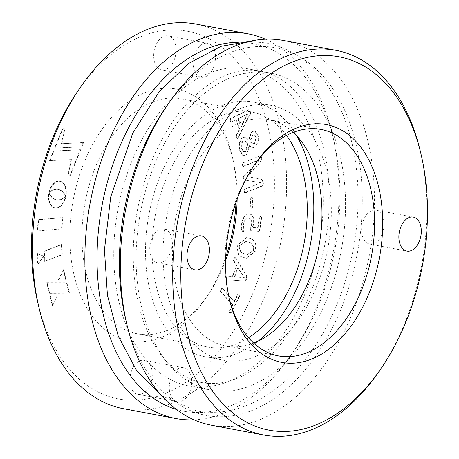 <?xml version="1.0" encoding="UTF-8"?>
<svg xmlns="http://www.w3.org/2000/svg" width="459" height="459" viewBox="0 0 459 459"><rect width="100%" height="100%" fill="white"/><g stroke="black" fill="none" stroke-linecap="round" stroke-linejoin="round"><path stroke-width="0.34" stroke-dasharray="2.29 1.72" d="M228.857 311.523L232.397 304.707L220.28 291.436L220.773 289.451L221.955 288.218L234.073 301.488L237.607 294.667L238.485 294.471L237.607 294.667L238.72 294.89L239.191 296.399L230.022 313.537L230.871 313.342L229.299 313.021L228.857 311.523L229.293 311.609L232.833 304.793L232.397 304.707M232.833 304.793L220.722 291.517L221.209 289.531L222.397 288.298L221.795 288.166L222.397 288.298L234.073 301.488M248.818 238.267C254.097 239.053 256.277 243.236 255.347 250.809L246.299 258.205L243.844 257.568C238.565 256.788 236.385 252.616 237.297 245.049L246.328 237.613L249.254 238.347C254.538 239.133 256.713 243.316 255.783 250.889L255.347 250.809M226.821 279.732L226.539 277.689L227.704 276.048L232.329 276.502L236.46 265.537L233.453 260.637L233.843 258.337L234.738 256.833L246.621 276.307L246.167 279.02L244.876 280.983L227.016 279.783L226.981 277.77L226.539 277.689M259.128 217.222L260.322 216.47L260.999 216.591L260.322 216.47L261.246 217.388L259.438 229.999L258.331 231.25L250.631 230.642L251.337 230.751L250.172 229.448L250.935 225.34C251.75 221.399 250.918 218.886 248.434 217.807C245.852 217.893 244.228 220.033 243.557 224.233L243.74 230.923L242.679 231.485C241.182 230.074 240.814 227.566 241.572 223.963C242.467 217.83 245.02 214.451 249.231 213.819C252.674 214.743 253.953 218.145 253.081 224.021L252.484 227.452L257.602 227.848L259.128 217.222L260.758 216.556L261.682 217.474L261.246 217.388M250.195 207.485L250.729 198.271L251.767 197.381L252.714 197.473L251.767 197.381L252.708 198.024L252.175 207.238L250.654 208.162L251.584 208.237L250.195 207.485L250.637 207.571L251.165 198.357L250.729 198.271M259.92 162.675L246.948 176.526L261.073 179.136L262.806 181.701L262.955 183.927L261.928 185.906L244.549 192.912L245.129 193.009L244.687 192.923L244.108 191.357L244.446 189.355L260.775 182.699L243.746 179.922L243.23 178.287L243.499 176.325L259.232 159.784L242.794 166.382L243.345 166.479L242.903 166.399L242.323 164.81L242.662 162.83L260.494 155.739L261.137 156.903L261.291 159.233L259.92 162.675L260.356 162.756L247.39 176.612L246.948 176.526M255.049 146.96L252.215 147.655L249.409 145.509L245.829 154.97L242.719 155.515L239.466 150.007C238.158 145.417 239.087 141.297 242.254 137.654L245.181 137.103L248.365 139.829L251.819 131.475L254.734 130.878L257.688 135.715C258.801 139.926 257.924 143.673 255.049 146.96L252.651 147.735L249.409 145.509M237.773 137.769L237.091 138.555L236.402 137.442L236.201 135.302L239.449 129.186L235.725 119.799L230.602 122.209L231.359 122.255L229.833 120.86L230.171 118.634L248.571 109.741L249.369 109.799L248.571 109.741L249.862 111.296L250.166 113.729L237.773 137.769L238.215 137.849L237.527 138.641L236.402 137.442M64.386 128.853L62.814 127.665L54.587 148.073L81.427 146.714L83.102 142.56L61.449 143.747L64.386 128.853L64.828 128.939L62.814 127.665M48.562 194.398L48.568 199.539L49.836 203.842L52.177 206.848L55.407 208.088L58.832 207.238L61.931 204.576L64.346 200.451L65.505 196.618L61.403 199.326L57.111 200.009L54.317 199.246L52.108 197.789L50.496 196.045L48.883 193.302L48.562 194.398L49.004 194.484L48.872 195.821L48.436 195.735M59.159 189.682L62.843 192.074L65.471 196.004L65.809 194.857L65.947 190.921L64.989 186.331L62.894 182.929L60.686 181.443L57.243 181.259L53.927 183.084L50.536 187.628L48.861 192.642L51.569 190.617L54.535 189.458L57.243 189.274L60.031 190.037M69.034 293.094L66.457 282.727L46.657 282.681L49.285 293.255L69.475 293.181L66.899 282.807L66.457 282.727M52.309 305.424L56.922 296.084L49.928 295.837L52.309 305.424L52.751 305.505L57.358 296.164L56.922 296.084M71.036 159.514L67.932 173.932L69.866 175.401L80.233 149.686L53.393 151.045L49.572 160.524L71.478 159.594L68.374 174.018L67.932 173.932M37.672 263.914L43.668 256.22L37.11 253.511L37.672 263.914L38.114 263.994L44.11 256.306L43.668 256.22M43.869 251.182L44.414 261.332L61.908 254.716L61.363 244.572L43.869 251.182L44.305 251.268L44.856 261.412L44.414 261.332M65.775 279.967L63.204 269.628L58.201 280.076L66.211 280.047L63.64 269.708L63.204 269.628M38.166 219.695L37.34 230.952L61.5 228.806L62.326 217.555L38.166 219.695L38.608 219.781L37.781 231.032L37.34 230.952M166.152 35.791A17.281 10.947 -79.4 0 1 168.086 35.882A17.281 10.947 -79.4 0 1 175.895 53.387A17.281 10.947 -79.4 0 1 163.645 69.946A17.281 10.947 -79.4 0 1 161.706 69.854A17.281 10.947 -79.4 0 1 153.903 52.349A17.281 10.947 -79.4 0 1 166.152 35.791M142.324 360.252A17.281 10.947 -79.4 0 1 144.264 360.344A17.281 10.947 -79.4 0 1 152.067 377.849A17.281 10.947 -79.4 0 1 139.817 394.407A17.281 10.947 -79.4 0 1 137.884 394.315A17.281 10.947 -79.4 0 1 130.075 376.816A17.281 10.947 -79.4 0 1 142.324 360.252M236.012 202.31A128.181 81.186 100.6 0 0 231.887 154.987A128.181 81.186 100.6 0 0 162.285 88.444A128.181 81.186 100.6 0 0 70.279 222.437A128.181 81.186 100.6 0 0 143.684 341.754A128.181 81.186 100.6 0 0 204.703 299.744A128.181 81.186 100.6 0 0 225.713 257.143M77.508 91.565A187.071 118.491 -79.4 0 1 166.56 30.254A187.071 118.491 -79.4 0 1 273.69 204.387A187.071 118.491 -79.4 0 1 139.41 399.944A187.071 118.491 -79.4 0 1 37.833 302.831M123.431 408.688A195.718 123.964 100.6 0 0 145.354 409.715A195.718 123.964 100.6 0 0 284.098 222.196A195.718 123.964 100.6 0 0 195.683 23.983M225.621 260.511A119.541 75.712 -79.4 0 1 207.789 295.269A119.541 75.712 -79.4 0 1 150.885 334.45A119.541 75.712 -79.4 0 1 137.493 333.819A119.541 75.712 -79.4 0 1 83.492 212.752A119.541 75.712 -79.4 0 1 168.229 98.215A119.541 75.712 -79.4 0 1 181.621 98.846A119.541 75.712 -79.4 0 1 233.143 160.277A119.541 75.712 -79.4 0 1 237.148 199.137M181.758 367.659A17.281 10.947 -79.4 0 1 183.692 367.751A17.281 10.947 -79.4 0 1 191.501 385.256A17.281 10.947 -79.4 0 1 179.251 401.814A17.281 10.947 -79.4 0 1 177.312 401.723A17.281 10.947 -79.4 0 1 169.509 384.217A17.281 10.947 -79.4 0 1 181.758 367.659M205.586 43.198A17.281 10.947 -79.4 0 1 207.52 43.289A17.281 10.947 -79.4 0 1 215.328 60.789A17.281 10.947 -79.4 0 1 203.079 77.353A17.281 10.947 -79.4 0 1 201.14 77.261A17.281 10.947 -79.4 0 1 193.337 59.756A17.281 10.947 -79.4 0 1 205.586 43.198M286.514 135.462A119.541 75.712 100.6 0 0 251.727 112.013A119.541 75.712 100.6 0 0 238.336 111.382A119.541 75.712 100.6 0 0 153.593 225.92A119.541 75.712 100.6 0 0 207.594 346.987A119.541 75.712 100.6 0 0 220.986 347.618A119.541 75.712 100.6 0 0 248.52 337.755M296.698 135.772A129.622 82.098 100.6 0 0 253.586 102.105A129.622 82.098 100.6 0 0 239.064 101.422A129.622 82.098 100.6 0 0 147.178 225.616A129.622 82.098 100.6 0 0 205.735 356.895A129.622 82.098 100.6 0 0 220.257 357.578A129.622 82.098 100.6 0 0 258.119 341.163M237.779 360.872A129.622 82.098 100.6 0 0 329.671 236.672A129.622 82.098 100.6 0 0 271.114 105.398A129.622 82.098 100.6 0 0 256.592 104.715A129.622 82.098 100.6 0 0 164.706 228.909A129.622 82.098 100.6 0 0 223.258 360.189A129.622 82.098 100.6 0 0 237.779 360.872M293.261 132.37A115.22 72.975 100.6 0 0 268.452 119.552A115.22 72.975 100.6 0 0 255.548 118.944A115.22 72.975 100.6 0 0 173.869 229.339A115.22 72.975 100.6 0 0 225.92 346.029A115.22 72.975 100.6 0 0 238.823 346.637A115.22 72.975 100.6 0 0 253.689 343.085M265.4 39.199A195.718 123.964 -79.4 0 1 332.391 134.384A195.718 123.964 -79.4 0 1 290.88 355.404A195.718 123.964 -79.4 0 1 197.714 419.549A195.718 123.964 -79.4 0 1 193.922 419.801M238.422 42.251A187.071 118.491 -79.4 0 1 333.641 139.674A187.071 118.491 -79.4 0 1 293.967 350.934A187.071 118.491 -79.4 0 1 204.915 412.245A187.071 118.491 -79.4 0 1 176.331 409.411M230.194 68.018A161.31 102.168 -79.4 0 1 248.262 68.867A161.31 102.168 -79.4 0 1 321.134 232.231A161.31 102.168 -79.4 0 1 206.785 386.788A161.31 102.168 -79.4 0 1 188.712 385.939A161.31 102.168 -79.4 0 1 115.846 222.569A161.31 102.168 -79.4 0 1 230.194 68.018M229.127 390.982A161.31 102.168 -79.4 0 1 211.06 390.133A161.31 102.168 -79.4 0 1 138.188 226.769A161.31 102.168 -79.4 0 1 252.536 72.212A161.31 102.168 -79.4 0 1 270.609 73.061A161.31 102.168 -79.4 0 1 343.475 236.431A161.31 102.168 -79.4 0 1 229.127 390.982M165.355 108.066A187.071 118.491 -79.4 0 1 254.406 46.755A187.071 118.491 -79.4 0 1 361.537 220.888A187.071 118.491 -79.4 0 1 227.257 416.445A187.071 118.491 -79.4 0 1 125.68 319.326M211.278 425.183A195.718 123.964 100.6 0 0 233.206 426.216A195.718 123.964 100.6 0 0 371.945 238.691A195.718 123.964 100.6 0 0 283.53 40.484M159.709 262.973A17.281 10.947 100.6 0 0 171.964 246.414A17.281 10.947 100.6 0 0 164.156 228.909A17.281 10.947 100.6 0 0 162.222 228.817A17.281 10.947 100.6 0 0 149.967 245.376A17.281 10.947 100.6 0 0 157.776 262.881A17.281 10.947 100.6 0 0 159.709 262.973M371.583 244.171A17.281 10.947 100.6 0 0 383.839 227.612A17.281 10.947 100.6 0 0 376.03 210.107A17.281 10.947 100.6 0 0 374.096 210.015A17.281 10.947 100.6 0 0 361.841 226.58A17.281 10.947 100.6 0 0 369.65 244.079A17.281 10.947 100.6 0 0 371.583 244.171M254.303 165.12A115.22 72.975 100.6 0 0 253.276 166.583A115.22 72.975 100.6 0 0 228.84 296.698A115.22 72.975 100.6 0 0 229.265 298.43M420.237 150.885A195.718 123.964 -79.4 0 1 378.727 371.905M37.781 231.032L61.942 228.892L62.768 217.635L62.326 217.555M62.768 217.635L38.608 219.781M61.942 228.892L61.5 228.806M63.64 269.708L58.643 280.156L58.201 280.076M58.643 280.156L66.211 280.047M44.856 261.412L62.349 254.797L61.799 244.653L61.363 244.572M61.799 244.653L44.305 251.268M62.349 254.797L61.908 254.716M44.11 256.306L37.11 253.511M37.552 253.592L38.114 263.994M68.374 174.018L70.302 175.481L80.675 149.766L53.829 151.131L50.008 160.61L49.572 160.524M50.008 160.61L71.478 159.594M53.829 151.131L53.393 151.045M80.675 149.766L80.233 149.686M70.302 175.481L69.866 175.401M57.358 296.164L49.928 295.837M50.364 295.923L52.751 305.505M66.899 282.807L47.093 282.761L49.721 293.335L49.285 293.255M49.721 293.335L69.475 293.181M47.093 282.761L46.657 282.681M60.473 190.124L63.818 192.746L65.907 196.085L66.383 193.595L66.262 189.774L65.43 186.417L63.331 183.009L61.122 181.523L58.545 181.185L55.16 182.533L52.194 185.625L49.997 190.095L49.297 192.723L53.382 190.037L55.837 189.389L58.213 189.429M58.649 189.51L59.595 189.762M57.679 189.355L57.243 189.274M56.738 189.32L56.302 189.24M55.837 189.389L55.401 189.303M54.971 189.538L54.535 189.458M54.156 189.756L53.714 189.676M53.382 190.037L52.946 189.957M52.665 190.353L52.228 190.273M52.005 190.697L51.569 190.617M51.408 191.064L50.972 190.978M50.874 191.42L50.438 191.34M50.415 191.77L49.974 191.684M50.025 192.086L49.583 192M49.715 192.35L49.274 192.269M49.297 192.723L48.861 192.642M49.606 191.386L49.17 191.3M49.997 190.095L49.555 190.015M50.45 188.873L50.014 188.787M50.978 187.714L50.536 187.628M51.557 186.629L51.121 186.549M52.194 185.625L51.752 185.545M52.877 184.713L52.435 184.633M53.6 183.887L53.164 183.807M54.363 183.164L53.927 183.084M55.16 182.533L54.719 182.452M55.981 182.016L55.545 181.936M56.818 181.621L56.382 181.534M57.679 181.339L57.243 181.259M58.545 181.185L58.104 181.104M59.412 181.162L58.976 181.076M60.284 181.271L59.842 181.19M61.122 181.523L60.686 181.443M61.913 181.907L61.477 181.821M62.654 182.401L62.212 182.321M63.331 183.009L62.894 182.929M63.95 183.72L63.514 183.64M64.512 184.529L64.071 184.449M65 185.436L64.564 185.356M65.43 186.417L64.989 186.331M65.78 187.473L65.344 187.387M66.062 188.592L65.62 188.506M66.262 189.774L65.826 189.693M66.389 191.001L65.947 190.921M66.429 192.281L65.987 192.201M66.383 193.595L65.947 193.514M66.245 194.937L65.809 194.857M65.907 196.085L65.471 196.004M65.775 195.798L65.339 195.712M65.597 195.419L65.155 195.339M65.356 194.972L64.914 194.891M65.058 194.467L64.621 194.381M64.708 193.916L64.266 193.83M64.294 193.337L63.853 193.256M63.818 192.746L63.376 192.66M63.279 192.155L62.843 192.074M62.676 191.581L62.24 191.501M62.011 191.047L61.575 190.961M61.276 190.554L60.84 190.474M48.872 195.821L49.211 200.795L50.765 204.817L53.353 207.428L55.843 208.168L59.274 207.319L62.367 204.657L64.782 200.531L65.941 196.699L61.845 199.413L57.553 200.095L54.759 199.332L52.544 197.875L50.519 195.551L49.32 193.382L49.004 194.484M49.32 193.382L48.883 193.302M49.452 193.669L49.015 193.589M49.635 194.048L49.199 193.962M49.87 194.496L49.434 194.415M50.163 195.006L49.727 194.92M50.519 195.551L50.083 195.465M50.932 196.125L50.496 196.045M51.408 196.716L50.966 196.636M51.942 197.307L51.506 197.221M52.544 197.875L52.108 197.789M53.215 198.414L52.774 198.328M53.95 198.902L53.514 198.822M54.759 199.332L54.317 199.246M55.631 199.682L55.195 199.602M56.583 199.946L56.141 199.866M57.553 200.095L57.111 200.009M58.488 200.13L58.052 200.044M59.389 200.067L58.953 199.981M60.255 199.912L59.819 199.831M61.07 199.688L60.634 199.608M61.845 199.413L61.403 199.326M62.556 199.091L62.12 199.011M63.222 198.741L62.785 198.661M63.818 198.38L63.382 198.299M64.352 198.018L63.916 197.938M64.817 197.674L64.38 197.594M65.212 197.359L64.771 197.278M65.522 197.095L65.08 197.009M65.941 196.699L65.505 196.618M65.631 198.036L65.189 197.949M65.241 199.315L64.805 199.235M64.782 200.531L64.346 200.451M64.26 201.679L63.824 201.593M63.681 202.752L63.244 202.671M63.044 203.75L62.608 203.664M62.367 204.657L61.931 204.576M61.644 205.477L61.208 205.391M60.881 206.189L60.445 206.108M60.095 206.808L59.653 206.728M59.274 207.319L58.832 207.238M58.436 207.715L57.995 207.634M57.582 207.99L57.14 207.91M56.715 208.145L56.273 208.065M55.843 208.168L55.407 208.088M54.977 208.053L54.541 207.967M54.139 207.807L53.697 207.726M53.353 207.428L52.911 207.348M52.619 206.934L52.177 206.848M51.942 206.332L51.5 206.246M51.322 205.621L50.886 205.54M50.765 204.817L50.329 204.737M50.272 203.928L49.836 203.842M49.847 202.953L49.411 202.872M49.492 201.908L49.056 201.828M49.211 200.795L48.774 200.709M49.01 199.619L48.568 199.539M48.883 198.391L48.442 198.311M48.838 197.123L48.396 197.043M63.256 127.745L55.023 148.154L81.868 146.794L83.544 142.64L61.449 143.747M61.885 143.828L64.828 128.939M83.544 142.64L83.102 142.56M81.868 146.794L81.427 146.714M55.023 148.154L54.587 148.073M236.844 137.522L236.637 135.388L236.201 135.302M236.637 135.388L239.891 129.266L239.449 129.186M239.891 129.266L236.167 119.879L235.725 119.799M236.167 119.879L231.359 122.255L229.833 120.86M230.269 120.941L230.613 118.715L249.007 109.827L250.298 111.382L249.862 111.296M250.298 111.382L250.608 113.809L250.166 113.729M250.608 113.809L238.215 137.849M241.342 126.65L248.061 113.924L238.232 118.795L241.342 126.65L240.906 126.569L247.625 113.843L237.791 118.709L240.906 126.569M238.232 118.795L237.791 118.709M248.061 113.924L247.625 113.843M241.686 148.435L243.643 151.688L245.691 151.493L248.342 143.742L245.536 141.257L243.247 141.32C241.423 143.208 240.9 145.583 241.686 148.435L241.25 148.355L243.207 151.608L245.255 151.407L247.906 143.661L245.095 141.177L242.805 141.234C240.986 143.128 240.464 145.497 241.25 148.355M249.845 145.595L246.265 155.05L243.155 155.601L239.902 150.087C238.594 145.497 239.523 141.383 242.691 137.734L245.622 137.184L248.807 139.909L252.255 131.561L255.17 130.958L258.124 135.795C259.243 140.006 258.36 143.753 255.485 147.041M250.275 141.762L252.645 143.753L254.825 143.61L256.346 137.442L254.682 134.785L252.817 135.038L250.275 141.762L249.839 141.676L252.209 143.667L254.384 143.529L255.91 137.356L254.246 134.699L252.375 134.957L249.839 141.676M246.265 155.05L245.829 154.97M239.902 150.087L239.466 150.007M242.691 137.734L242.254 137.654M248.807 139.909L248.365 139.829M252.255 131.561L251.819 131.475M258.124 135.795L257.688 135.715M245.691 151.493L245.255 151.407M243.247 141.32L242.805 141.234M248.342 143.742L247.906 143.661M254.825 143.61L254.384 143.529M252.817 135.038L252.375 134.957M256.346 137.442L255.91 137.356M247.39 176.612L261.073 179.136M261.51 179.217L263.248 181.787L262.806 181.701M263.248 181.787L263.391 184.007L262.955 183.927M263.391 184.007L262.37 185.987L261.928 185.906M262.37 185.987L245.129 193.009L244.549 191.443L244.108 191.357M244.549 191.443L244.882 189.435L244.446 189.355M244.882 189.435L260.775 182.699M261.211 182.785L243.746 179.922M244.182 180.008L243.666 178.367L243.23 178.287M243.666 178.367L243.936 176.411L243.499 176.325M243.936 176.411L259.668 159.87L259.232 159.784M259.668 159.87L243.345 166.479L242.759 164.89L242.323 164.81M242.759 164.89L243.098 162.911L242.662 162.83M243.098 162.911L259.903 155.808M260.339 155.888L260.93 155.819L261.573 156.984L261.137 156.903M261.573 156.984L261.728 159.313L261.291 159.233M261.728 159.313L260.356 162.756M251.165 198.357L252.203 197.462L252.708 198.024M253.144 198.11L252.611 207.325L252.175 207.238M252.611 207.325L251.584 208.237L250.637 207.571M261.682 217.474L259.874 230.079L259.438 229.999M259.874 230.079L258.767 231.33L258.331 231.25M258.767 231.33L251.337 230.751L250.172 229.448M250.608 229.534L251.371 225.426L250.935 225.34M251.371 225.426C252.186 221.479 251.354 218.966 248.876 217.887L248.434 217.807M248.876 217.887C246.288 217.973 244.664 220.119 243.999 224.319L243.557 224.233M243.999 224.319L244.182 231.009L243.74 230.923M244.182 231.009L243.115 231.571C241.618 230.154 241.25 227.647 242.013 224.044L241.572 223.963M242.013 224.044C242.909 217.916 245.462 214.531 249.673 213.9L249.231 213.819M249.673 213.9C253.11 214.829 254.395 218.226 253.517 224.101L253.081 224.021M253.517 224.101L252.92 227.532L252.484 227.452M252.92 227.532L257.602 227.848M258.044 227.934L259.564 217.302M226.981 277.77L228.14 276.129L227.704 276.048M228.14 276.129L232.329 276.502M232.765 276.582L236.901 265.618L236.46 265.537M236.901 265.618L233.889 260.723L233.453 260.637M233.889 260.723L234.279 258.417L233.843 258.337M234.279 258.417L235.174 256.914L235.679 257.447L235.243 257.367M235.679 257.447L247.062 276.387L246.621 276.307M247.062 276.387L246.603 279.106L246.167 279.02M246.603 279.106L245.318 281.063L244.876 280.983M245.318 281.063L227.257 279.812M234.767 276.857L244.383 277.729L238.227 267.689L234.767 276.857L234.331 276.777L243.941 277.649L237.791 267.608L234.331 276.777M238.227 267.689L237.791 267.608M244.383 277.729L243.941 277.649M255.783 250.889L246.735 258.285L244.28 257.648C239.007 256.874 236.821 252.702 237.739 245.135L246.764 237.693L249.254 238.347M239.69 245.588C239.621 250.832 241.526 253.609 245.404 253.907L247.768 254.584L253.833 250.436C253.913 245.181 252.008 242.398 248.13 242.094L245.806 241.44L239.69 245.588L239.254 245.508C239.185 250.752 241.09 253.523 244.968 253.821L247.332 254.498L253.397 250.35C253.471 245.1 251.572 242.318 247.694 242.008L245.364 241.354L239.254 245.508M244.28 257.648L243.844 257.568M237.739 245.135L237.297 245.049M245.404 253.907L244.968 253.821M248.13 242.094L247.694 242.008M253.833 250.436L253.397 250.35M220.722 291.517L220.28 291.436M221.209 289.531L220.773 289.451M234.509 301.569L238.049 294.753L238.72 294.89M239.156 294.971L239.627 296.48L239.191 296.399M239.627 296.48L230.871 313.342L229.299 313.021M229.735 313.101L229.293 311.609M230.613 118.715L230.171 118.634M233.143 160.277L231.887 154.987M207.789 295.269L204.703 299.744M183.692 367.751L144.264 360.344M207.52 43.289L168.086 35.882M181.621 98.846L251.727 112.013M253.586 102.105L271.114 105.398M268.452 119.552L321.03 129.427M211.06 390.133L188.712 385.939M164.156 228.909L201.398 235.903M376.03 210.107L413.272 217.101M228.84 296.698L229.678 300.226M253.276 166.583L255.336 163.599M270.609 73.061L248.262 68.867M333.641 139.674L332.391 134.384M293.967 350.934L290.88 355.404M137.493 333.819L207.594 346.987M225.92 346.029L278.498 355.909M205.735 356.895L223.258 360.189M201.14 77.261L161.706 69.854M177.312 401.723L137.884 394.315M369.65 244.079L406.892 251.073M157.776 262.881L195.018 269.875M237.527 138.641L237.091 138.555M252.651 147.735L252.215 147.655M243.155 155.601L242.719 155.515M245.622 137.184L245.181 137.103M255.17 130.958L254.734 130.878M243.643 151.688L243.207 151.608M245.536 141.257L245.095 141.177M252.645 143.753L252.209 143.667M254.682 134.785L254.246 134.699M253.351 177.759L252.909 177.679M260.93 155.819L260.494 155.739M227.016 279.783L226.58 279.703M235.174 256.914L234.738 256.833M246.735 258.285L246.299 258.205M246.328 237.613L246.764 237.693M245.806 241.44L245.364 241.354M247.768 254.584L247.332 254.498M133.248 250.539C134.045 219.689 140.138 190.049 151.533 161.608C161.62 137 174.351 116.689 189.728 100.676C214.141 76.619 237.773 66.802 260.637 71.214C272.256 73.354 283.071 79.315 293.077 89.103C302.045 97.974 309.596 109.644 315.735 124.119C325.213 146.978 329.694 173.347 329.178 203.239C328.38 259.255 305.683 319.183 273.352 352.42C257.992 368.25 242.381 378.038 226.517 381.785C217.939 383.81 209.694 384.068 201.794 382.559C193.882 381.079 186.308 377.837 179.067 372.823C171.764 367.762 165.062 360.9 158.963 352.242C141.424 326.573 132.852 292.67 133.248 250.539M161.551 395.715L196.441 410.862C211.496 413.639 226.648 412.446 241.899 407.288C264.126 399.519 284.184 384.906 302.074 363.448C335.638 323.624 356.924 262.238 357.98 203.876C358.559 175.917 354.979 150.03 347.228 126.208C340.721 106.425 331.593 89.58 319.843 75.655C304.77 57.989 286.818 47.076 265.985 42.911L249.277 41.453"/><path stroke-width="0.69" d="M225.713 257.143A128.181 81.186 100.6 0 0 236.012 202.31M39.084 308.115L37.833 302.831A187.071 118.491 -79.4 0 1 77.508 91.565L80.595 87.095A195.718 123.964 100.6 0 0 39.084 308.115A195.718 123.964 100.6 0 0 123.431 408.688L175.791 418.516A195.718 123.964 -79.4 0 1 87.376 220.309A195.718 123.964 -79.4 0 1 226.115 32.784A195.718 123.964 -79.4 0 1 248.044 33.817A195.718 123.964 -79.4 0 1 265.4 39.199M248.044 33.817L195.683 23.983A195.718 123.964 100.6 0 0 173.76 22.95A195.718 123.964 100.6 0 0 80.595 87.095M237.148 199.137A119.541 75.712 -79.4 0 1 225.621 260.511M248.52 337.755A119.541 75.712 100.6 0 0 286.514 135.462M258.119 341.163A129.622 82.098 100.6 0 0 296.698 135.772M253.689 343.085A115.22 72.975 100.6 0 0 318.907 246.265A115.22 72.975 100.6 0 0 293.261 132.37M229.265 298.43A115.22 72.975 100.6 0 0 278.498 355.909A115.22 72.975 100.6 0 0 291.402 356.511A115.22 72.975 100.6 0 0 373.081 246.116A115.22 72.975 100.6 0 0 321.03 129.427A115.22 72.975 100.6 0 0 308.127 128.818A115.22 72.975 100.6 0 0 254.303 165.12M193.922 419.801A195.718 123.964 -79.4 0 1 175.791 418.516M176.331 409.411A187.071 118.491 -79.4 0 1 100.314 215.678A187.071 118.491 -79.4 0 1 232.065 42.555A187.071 118.491 -79.4 0 1 238.422 42.251M126.931 324.616L125.68 319.326A187.071 118.491 -79.4 0 1 165.355 108.066L168.442 103.596A195.718 123.964 100.6 0 0 126.931 324.616A195.718 123.964 100.6 0 0 211.278 425.183L263.638 435.017A195.718 123.964 -79.4 0 1 175.223 236.804A195.718 123.964 -79.4 0 1 313.967 49.285A195.718 123.964 -79.4 0 1 335.89 50.312A195.718 123.964 -79.4 0 1 420.237 150.885L421.075 154.408A189.951 120.315 -79.4 0 1 380.786 368.921A189.951 120.315 -79.4 0 1 290.363 431.179A189.951 120.315 -79.4 0 1 181.58 254.366A189.951 120.315 -79.4 0 1 317.926 55.797A189.951 120.315 -79.4 0 1 421.075 154.408M335.89 50.312L283.53 40.484A195.718 123.964 100.6 0 0 261.607 39.451A195.718 123.964 100.6 0 0 168.442 103.596M380.786 368.921L378.727 371.905A195.718 123.964 -79.4 0 1 285.561 436.05A195.718 123.964 -79.4 0 1 263.638 435.017M295.366 363.029A120.981 76.624 100.6 0 0 382.204 236.563A120.981 76.624 100.6 0 0 312.923 123.947A120.981 76.624 100.6 0 0 255.336 163.599A120.981 76.624 100.6 0 0 229.678 300.226A120.981 76.624 100.6 0 0 295.366 363.029M196.951 269.967A17.281 10.947 -79.4 0 1 195.018 269.875A17.281 10.947 -79.4 0 1 187.209 252.37A17.281 10.947 -79.4 0 1 199.464 235.811A17.281 10.947 -79.4 0 1 201.398 235.903A17.281 10.947 -79.4 0 1 209.206 253.408A17.281 10.947 -79.4 0 1 196.951 269.967M408.831 251.165A17.281 10.947 -79.4 0 1 406.892 251.073A17.281 10.947 -79.4 0 1 399.083 233.574A17.281 10.947 -79.4 0 1 411.339 217.009A17.281 10.947 -79.4 0 1 413.272 217.101A17.281 10.947 -79.4 0 1 421.081 234.606A17.281 10.947 -79.4 0 1 408.831 251.165M161.551 395.715L136.553 370.424L118.261 336.149L107.417 295.131L104.451 249.903L110.705 196.951L132.812 133.058L159.279 91.628L188.471 63.526L221.129 46.284L249.277 41.453"/></g></svg>
